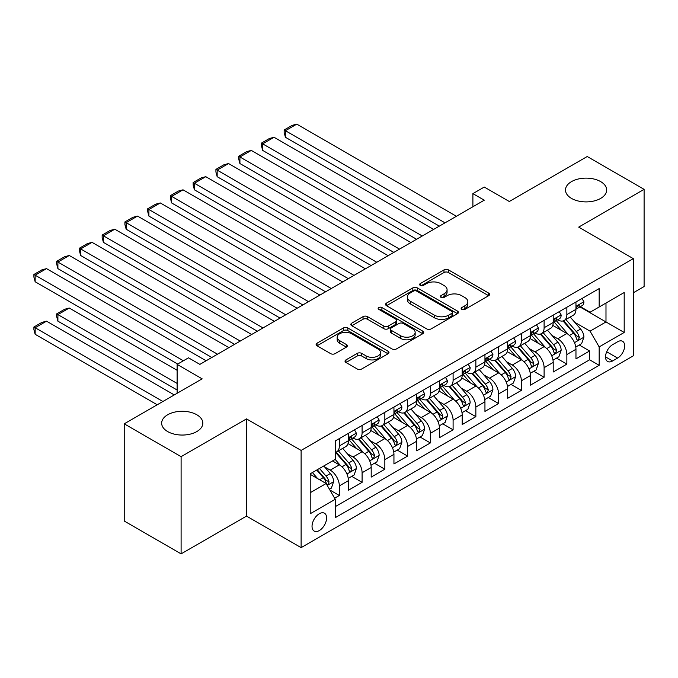 <?xml version="1.0" encoding="UTF-8"?>
<svg xmlns="http://www.w3.org/2000/svg" width="678" height="678" viewBox="0 0 678 678"><rect width="100%" height="100%" fill="white"/><g stroke="black" fill="none" stroke-linecap="round" stroke-linejoin="round"><path stroke-width="1.02" d="M461.811 309.38A2.212 1.28 0 0 0 464.939 309.38L488.66 295.684A3.161 1.822 0 0 0 489.592 294.396A3.161 1.822 0 0 0 488.66 293.108L448.463 269.895A3.161 1.822 0 0 0 443.997 269.895L420.275 283.599A2.212 1.28 0 0 0 419.623 284.497A2.212 1.28 0 0 0 420.275 285.404A2.212 1.28 0 0 0 423.394 285.404L426.47 283.633A10.111 5.831 0 0 1 440.759 283.633L444.107 285.565A10.111 5.831 0 0 1 447.073 289.692A10.111 5.831 0 0 1 444.107 293.811L441.039 295.591A2.212 1.28 0 0 0 440.395 296.489A2.212 1.28 0 0 0 441.039 297.396A2.212 1.28 0 0 0 444.166 297.396L447.234 295.616A10.111 5.831 0 0 1 461.532 295.616L464.879 297.557A10.111 5.831 0 0 1 467.837 301.676A10.111 5.831 0 0 1 464.879 305.803L461.811 307.575A2.212 1.28 0 0 0 461.159 308.482A2.212 1.28 0 0 0 461.811 309.38L461.811 307.575M196.798 414.758A20.594 11.89 0 0 0 174.365 412.182A20.594 11.89 0 0 0 161.652 423.165A20.594 11.89 0 0 0 167.678 431.572A20.594 11.89 0 0 0 190.12 434.149A20.594 11.89 0 0 0 202.832 423.165A20.594 11.89 0 0 0 196.798 414.758M600.64 181.602A20.594 11.89 0 0 0 578.207 179.026A20.594 11.89 0 0 0 565.494 190.01A20.594 11.89 0 0 0 571.52 198.417A20.594 11.89 0 0 0 593.962 200.993A20.594 11.89 0 0 0 606.674 190.01A20.594 11.89 0 0 0 600.64 181.602M319.321 530.552A10.297 5.941 120 0 0 326.05 521.475A10.297 5.941 120 0 0 324.465 513.229A10.297 5.941 120 0 0 319.321 513.738A10.297 5.941 120 0 0 312.592 522.806A10.297 5.941 120 0 0 314.168 531.06A10.297 5.941 120 0 0 319.321 530.552M345.958 359.891A3.161 1.822 0 0 0 345.034 361.179A3.161 1.822 0 0 0 345.958 362.476L357.238 368.985A3.161 1.822 0 0 0 361.705 368.985L388.053 353.772A3.161 1.822 0 0 0 388.986 352.484A3.161 1.822 0 0 0 388.053 351.187L347.856 327.983A3.161 1.822 0 0 0 343.39 327.983L317.041 343.195A3.161 1.822 0 0 0 316.118 344.483A3.161 1.822 0 0 0 317.041 345.772L330.661 353.636A3.161 1.822 0 0 0 335.127 353.636L346.407 347.128A3.161 1.822 0 0 0 347.331 345.839A3.161 1.822 0 0 0 346.407 344.551L339.653 340.653A8.45 4.882 0 0 1 337.178 337.203A8.45 4.882 0 0 1 342.39 332.695A8.45 4.882 0 0 1 351.602 333.754L378.061 349.034A8.45 4.882 0 0 1 380.536 352.484A8.45 4.882 0 0 1 375.324 356.984A8.45 4.882 0 0 1 366.112 355.933L361.705 353.382A3.161 1.822 0 0 0 357.238 353.382L345.958 359.891L345.958 362.476M633.294 292.794L644.1 286.557L644.1 189.348L587.224 156.516L509.297 201.502L484.27 187.052L472.897 193.62L484.27 200.188L199.874 364.383L188.501 357.815L177.119 364.383L177.119 393.282M181.102 456.658L181.102 553.867L246.512 516.102L246.512 418.894L181.102 456.658L124.227 423.826L202.146 378.833L177.119 364.383M246.512 418.894L301.117 450.421L633.294 258.64L633.294 355.848L301.117 547.629L301.117 450.421M644.1 189.348L578.69 227.113L633.294 258.64M426.691 328.881A3.161 1.822 0 0 0 431.157 328.881L457.514 313.668A3.161 1.822 0 0 0 458.438 312.38A3.161 1.822 0 0 0 457.514 311.092L417.309 287.887A3.161 1.822 0 0 0 412.843 287.887L386.494 303.1A3.161 1.822 0 0 0 385.57 304.388A3.161 1.822 0 0 0 386.494 305.676L426.691 328.881M379.672 309.863A2.212 1.28 0 0 1 381.917 310.177L381.917 307.549L422.784 331.144A3.161 1.822 0 0 1 423.708 332.432A3.161 1.822 0 0 1 422.784 333.72L396.435 348.933A3.161 1.822 0 0 1 391.969 348.933L351.763 325.728L351.763 323.143A3.161 1.822 0 0 0 350.84 324.44A3.161 1.822 0 0 0 351.763 325.728M351.763 323.143L363.044 316.634A3.161 1.822 0 0 1 367.51 316.634L383.816 326.05A3.161 1.822 0 0 0 388.282 326.05L395.766 321.728A3.161 1.822 0 0 0 396.689 320.44A3.161 1.822 0 0 0 395.766 319.152L378.79 309.354A2.212 1.28 0 0 1 378.138 308.448A2.212 1.28 0 0 1 379.502 307.27A2.212 1.28 0 0 1 381.917 307.549M181.102 553.867L124.227 521.026L124.227 423.826M334.618 498.203L339.339 495.474L329.898 490.025M324.525 466.828L330.237 470.125A12.874 7.433 60 0 1 339.339 485.889L348.441 480.634L348.441 490.219L362.094 482.346L351.738 476.363M347.28 453.692L352.992 456.989A12.874 7.433 60 0 1 362.094 472.752L371.197 467.498L371.197 477.092L384.841 469.21L374.493 463.227M370.035 440.556L375.748 443.853A12.874 7.433 60 0 1 384.841 459.616L393.943 454.362L393.943 463.955L407.597 456.074L397.24 450.09M392.782 427.42L398.495 430.716A12.874 7.433 60 0 1 407.597 446.48L416.699 441.225L416.699 450.819L430.352 442.937L419.996 436.963M415.538 414.283L421.25 417.58A12.874 7.433 60 0 1 430.352 433.344L439.446 428.089L439.446 437.683L453.099 429.801L442.751 423.826M438.285 401.147L443.997 404.444A12.874 7.433 60 0 1 453.099 420.207L462.201 414.953L462.201 424.547L475.854 416.665L465.498 410.69M461.04 388.011L466.752 391.316A12.874 7.433 60 0 1 475.854 407.071L484.948 401.825L484.948 411.41L498.601 403.529L488.253 397.554M483.787 374.875L489.499 378.18A12.874 7.433 60 0 1 498.601 393.943L507.703 388.689L507.703 398.274L521.357 390.392L511 384.418M506.542 361.747L512.254 365.044A12.874 7.433 60 0 1 521.357 380.807L530.459 375.553L530.459 385.138L544.103 377.256L533.755 371.281M529.289 348.611L535.01 351.907A12.874 7.433 60 0 1 544.103 367.671L553.206 362.416L553.206 372.002L566.859 364.12L566.859 354.535A12.874 7.433 -120 0 0 557.757 338.771L552.045 335.474M556.502 358.145L566.859 364.12M348.441 480.634A12.874 7.433 -120 0 0 339.339 464.871L332.517 460.93M371.197 467.498A12.874 7.433 -120 0 0 362.094 451.734L348.026 443.615M393.943 454.362A12.874 7.433 -120 0 0 384.841 438.598L370.773 430.479M416.699 441.225A12.874 7.433 -120 0 0 407.597 425.462L393.528 417.343M439.446 428.089A12.874 7.433 -120 0 0 430.352 412.326L416.275 404.207M462.201 414.953A12.874 7.433 -120 0 0 453.099 399.198L439.03 391.07M484.948 401.825A12.874 7.433 -120 0 0 475.854 386.062L461.777 377.934M507.703 388.689A12.874 7.433 -120 0 0 498.601 372.925L484.533 364.798M530.459 375.553A12.874 7.433 -120 0 0 521.357 359.789L507.288 351.662M553.206 362.416A12.874 7.433 -120 0 0 544.103 346.653L530.035 338.525M617.59 341.788L612.59 344.678A9.975 5.763 120 0 0 606.073 353.467A9.975 5.763 120 0 0 607.598 361.467A9.975 5.763 120 0 0 612.59 360.967L617.59 358.077A9.975 5.763 120 0 0 624.107 349.289A9.975 5.763 120 0 0 622.582 341.297A9.975 5.763 120 0 0 617.59 341.788M310.219 492.72L326.143 483.524L335.246 499.288L335.246 517.678L599.166 365.306L599.166 346.916L590.063 331.152L574.8 322.338M335.246 499.288L310.219 513.738L310.219 473.803L335.246 459.353L335.246 440.963L599.166 288.591L599.166 306.981L624.192 292.532L624.192 332.466L599.166 346.916M352.874 438.005L352.992 438.073A12.874 7.433 60 0 0 359.425 438.708L368.527 433.454A12.874 7.433 -120 0 0 371.197 427.564L371.197 420.207M375.629 424.869L375.748 424.937A12.874 7.433 60 0 0 382.18 425.581L391.282 420.326A12.874 7.433 -120 0 0 393.943 414.428L393.943 407.071M398.376 411.732L398.495 411.8A12.874 7.433 60 0 0 404.927 412.444L414.029 407.19A12.874 7.433 -120 0 0 416.699 401.291L416.699 393.935M421.131 398.596L421.25 398.664A12.874 7.433 60 0 0 427.682 399.308L436.785 394.054A12.874 7.433 -120 0 0 439.446 388.163L439.446 380.807M443.878 385.46L443.997 385.536A12.874 7.433 60 0 0 450.438 386.172L459.531 380.917A12.874 7.433 -120 0 0 462.201 375.027L462.201 367.671M466.634 372.332L466.752 372.4A12.874 7.433 60 0 0 473.185 373.036L482.287 367.781A12.874 7.433 -120 0 0 484.948 361.891L484.948 354.535M489.38 359.196L489.499 359.264A12.874 7.433 60 0 0 495.94 359.899L505.042 354.645A12.874 7.433 -120 0 0 507.703 348.755L507.703 341.398M512.136 346.06L512.254 346.127A12.874 7.433 60 0 0 518.687 346.763L527.789 341.509A12.874 7.433 -120 0 0 530.459 335.618L530.459 328.262M534.883 332.923L535.01 332.991A12.874 7.433 60 0 0 541.442 333.627L550.544 328.372A12.874 7.433 -120 0 0 553.206 322.482L553.206 315.126M335.246 506.644L589.606 359.789L589.606 350.984L575.961 358.865L575.961 349.28A12.874 7.433 -120 0 0 566.859 333.517L552.79 325.389M557.638 319.787L557.757 319.855A12.874 7.433 -120 0 0 564.189 320.491A12.874 7.433 -120 0 0 566.859 314.6L566.859 307.244M564.189 320.491L573.291 315.236A12.874 7.433 -120 0 0 575.961 309.346L575.961 301.99M339.339 438.598L339.339 445.955A12.874 7.433 60 0 1 336.678 451.845A12.874 7.433 60 0 1 335.246 452.37M336.678 451.845L345.78 446.59A12.874 7.433 -120 0 0 348.441 440.7L348.441 433.344M362.094 425.462L362.094 432.818A12.874 7.433 60 0 1 359.425 438.708M384.841 412.326L384.841 419.682A12.874 7.433 60 0 1 382.18 425.581M407.597 399.189L407.597 406.546A12.874 7.433 60 0 1 404.927 412.444M430.352 386.062L430.352 393.409A12.874 7.433 60 0 1 427.682 399.308M453.099 372.925L453.099 380.282A12.874 7.433 60 0 1 450.438 386.172M475.854 359.789L475.854 367.145A12.874 7.433 60 0 1 473.185 373.036M498.601 346.653L498.601 354.009A12.874 7.433 60 0 1 495.94 359.899M521.357 333.517L521.357 340.873A12.874 7.433 60 0 1 518.687 346.763M544.103 320.38L544.103 327.737A12.874 7.433 60 0 1 541.442 333.627M544.103 367.671L544.103 377.256M521.357 380.807L521.357 390.392M498.601 393.943L498.601 403.529M475.854 407.071L475.854 416.665M453.099 420.207L453.099 429.801M430.352 433.344L430.352 442.937M407.597 446.48L407.597 456.074M384.841 459.616L384.841 469.21M362.094 472.752L362.094 482.346M339.339 485.889L339.339 495.474M326.143 483.524L310.219 474.329M590.063 331.152L605.988 321.957L605.988 303.041L624.192 292.532M579.936 306.914L624.192 332.466M580.393 306.651L590.063 312.236L599.166 306.981M246.512 516.102L301.117 547.629M472.897 193.62L472.897 206.756M579.258 345.009L589.606 350.984M589.606 359.789L599.166 365.306M462.693 309.693L464.879 308.431A10.111 5.831 0 0 0 467.837 304.303L467.837 301.676M447.073 289.692L447.073 292.32A10.111 5.831 0 0 1 444.107 296.439L441.92 297.701M488.618 295.71L448.463 272.522A3.161 1.822 0 0 0 443.997 272.522L421.157 285.718M457.472 313.694L417.309 290.515A3.161 1.822 0 0 0 412.843 290.515L386.536 305.702M451.929 313.287A2.212 1.28 0 0 0 452.573 312.38A2.212 1.28 0 0 0 451.929 311.482L416.639 291.108A2.212 1.28 0 0 0 413.512 291.108L410.275 292.981A10.111 5.831 0 0 0 407.317 297.1A10.111 5.831 0 0 0 410.275 301.227L434.395 315.151A10.111 5.831 0 0 0 448.692 315.151L451.929 313.287L451.929 315.914A2.212 1.28 0 0 0 452.573 315.007L452.573 312.38M407.317 297.1L407.317 299.727A10.111 5.831 0 0 0 410.275 303.854L410.275 301.227M451.929 315.914L448.692 317.779A10.111 5.831 0 0 1 434.395 317.779L410.275 303.854M351.806 325.754L363.044 319.262L363.044 316.634M396.689 320.44L396.689 323.067A3.161 1.822 0 0 1 395.766 324.355L388.282 328.677A3.161 1.822 0 0 1 383.816 328.677L367.51 319.262A3.161 1.822 0 0 0 363.044 319.262M381.917 310.177L422.741 333.746M400.732 335.813A8.45 4.882 0 0 0 409.936 336.873A8.45 4.882 0 0 0 415.156 332.364A8.45 4.882 0 0 0 412.682 328.915L403.351 323.533A3.161 1.822 0 0 0 398.884 323.533L391.409 327.855A3.161 1.822 0 0 0 390.486 329.144A3.161 1.822 0 0 0 391.409 330.432L400.732 335.813L400.732 338.441A8.45 4.882 0 0 0 409.936 339.5A8.45 4.882 0 0 0 415.156 334.991L415.156 332.364M390.486 329.144L390.486 331.771A3.161 1.822 0 0 0 391.409 333.059L391.409 330.432M400.732 338.441L391.409 333.059M380.536 352.484L380.536 355.111A8.45 4.882 0 0 1 375.324 359.611A8.45 4.882 0 0 1 366.112 358.56L361.705 356.009A3.161 1.822 0 0 0 357.238 356.009L346 362.493M337.178 337.203L337.178 339.831A8.45 4.882 0 0 0 339.653 343.28L339.653 340.653M346.365 347.153L339.653 343.28M388.011 353.797L347.856 330.61A3.161 1.822 0 0 0 343.39 330.61L317.084 345.797M575.766 347.026L581.648 343.627L583.919 337.059A8.526 4.924 -120 0 0 580.597 329.059L570.206 317.024M568.122 334.347L556.24 320.592M285.421 189.815L393.833 252.402L239.919 163.542L238.664 158.881L238.664 156.254L246.631 151.652L251.292 150.406L239.919 156.974L239.919 163.542M561.359 330.339L554.468 322.355A20.433 11.797 -120 0 0 553.833 321.652M563.037 320.957L573.546 333.127A8.526 4.924 60 0 1 576.588 339L577.207 340.009L578.359 339.848L579.317 337.424A8.526 4.924 -120 0 0 576.275 331.55L565.884 319.516M563.655 320.753L574.952 333.839A4.348 2.509 60 0 1 576.046 335.534L579.317 337.424M445.022 222.85L285.421 130.701L285.421 137.27L439.336 226.13M581.987 298.506L583.919 301.854A8.526 4.924 60 0 1 582.156 305.634L577.834 308.126A8.526 4.924 -120 0 0 579.317 306.159L579.139 305.405M456.396 216.282L296.795 124.133L285.421 130.701L284.167 129.981L292.133 125.379L296.795 124.133M576.241 308.524L576.275 308.524A8.526 4.924 -120 0 0 577.834 308.126M578.215 305.524L579.317 306.159C578.783 304.88 577.868 305.405 576.588 307.736A8.526 4.924 60 0 1 575.961 308.956M285.421 137.27L284.167 132.608L284.167 129.981M553.019 360.162L558.892 356.764L561.172 350.195A8.526 4.924 -120 0 0 557.85 342.195L547.451 330.152M545.375 347.483L533.493 333.729M262.666 202.951L371.078 265.539L217.163 176.678L215.918 172.017L215.918 169.39L223.876 164.788L228.537 163.542L217.163 170.11L217.163 176.678M538.612 343.475L531.713 335.491A20.433 11.797 -120 0 0 531.077 334.779M540.281 334.093L550.799 346.263A8.526 4.924 60 0 1 553.833 352.136L554.46 353.145L555.604 352.984L556.57 350.56A8.526 4.924 -120 0 0 553.528 344.687L543.129 332.652M540.9 333.89L552.197 346.975A4.348 2.509 60 0 1 553.29 348.67L556.57 350.56M530.264 373.298L536.145 369.9L538.417 363.332A8.526 4.924 -120 0 0 535.095 355.331L524.704 343.288M522.619 360.62L510.737 346.865M239.919 216.087L348.331 278.675L194.417 189.815L193.162 185.153L193.162 182.526L201.129 177.924L205.79 176.678L194.417 183.246L194.417 189.815M515.856 356.611L508.966 348.628A20.433 11.797 -120 0 0 508.33 347.916M517.526 347.229L528.043 359.399A8.526 4.924 60 0 1 531.086 365.273L531.705 366.281L532.857 366.12L533.815 363.696A8.526 4.924 -120 0 0 530.772 357.823L520.382 345.788M518.145 347.026L529.442 360.111A4.348 2.509 60 0 1 530.543 361.806L533.815 363.696M507.508 386.435L513.39 383.036L515.67 376.468A8.526 4.924 -120 0 0 512.348 368.459L501.949 356.425M499.864 373.756L487.99 360.001M217.163 229.215L325.576 291.811L171.661 202.951L170.407 198.281L170.407 195.654L178.373 191.06L183.035 189.815L171.661 196.383L171.661 202.951M493.109 369.747L486.211 361.764A20.433 11.797 -120 0 0 485.575 361.052M494.779 360.365L505.296 372.536A8.526 4.924 60 0 1 508.33 378.409L508.949 379.417L510.102 379.256L511.059 376.832A8.526 4.924 -120 0 0 508.025 370.959L497.627 358.925M495.398 360.162L506.695 373.239A4.348 2.509 60 0 1 507.788 374.942L511.059 376.832M484.762 399.571L490.643 396.172L492.914 389.604A8.526 4.924 -120 0 0 489.592 381.595L479.202 369.561M477.117 386.892L465.235 373.137M194.417 242.351L302.82 304.947L148.906 216.087L147.66 211.417L147.66 208.79L155.618 204.197L160.288 202.951L148.906 209.519L148.906 216.087M470.354 382.884L463.455 374.9A20.433 11.797 -120 0 0 462.828 374.188M472.024 373.493L482.541 385.672A8.526 4.924 60 0 1 485.584 391.545L486.202 392.554L487.355 392.393L488.313 389.969A8.526 4.924 -120 0 0 485.27 384.095L474.88 372.061M472.642 373.298L483.939 386.375A4.348 2.509 60 0 1 485.041 388.079L488.313 389.969M422.267 235.986L262.666 143.838L262.666 150.406L416.58 239.266M559.24 311.643L561.172 314.99A8.526 4.924 60 0 1 559.401 318.77L555.079 321.262A8.526 4.924 -120 0 0 556.57 319.296L556.384 318.541M433.649 229.418L274.048 137.27L262.666 143.838L261.42 143.117L269.378 138.515L274.048 137.27M553.494 321.66L553.528 321.66A8.526 4.924 -120 0 0 555.079 321.262M555.468 318.66L556.57 319.296C556.028 318.016 555.121 318.541 553.833 320.872A8.526 4.924 60 0 1 553.206 322.084M262.666 150.406L261.42 145.745L261.42 143.117M399.52 249.123L238.664 156.254M536.484 324.779L538.417 328.127A8.526 4.924 60 0 1 536.654 331.898L532.332 334.398A8.526 4.924 -120 0 0 533.815 332.432L533.637 331.678M410.893 242.554L251.292 150.406M530.738 334.796L530.772 334.796A8.526 4.924 -120 0 0 532.332 334.398M532.713 331.796L533.815 332.432C533.281 331.152 532.366 331.678 531.086 334.008A8.526 4.924 60 0 1 530.459 335.22M376.765 262.259L215.918 169.39M513.729 337.915L515.67 341.263A8.526 4.924 60 0 1 513.899 345.034L509.576 347.534A8.526 4.924 -120 0 0 511.059 345.568L510.881 344.814M388.147 255.691L228.537 163.542M507.991 347.933L508.025 347.933A8.526 4.924 -120 0 0 509.576 347.534M509.958 344.933L511.059 345.568C510.526 344.288 509.619 344.814 508.33 347.144A8.526 4.924 60 0 1 507.703 348.356M354.018 275.387L193.162 182.526M490.982 351.051L492.914 354.399A8.526 4.924 60 0 1 491.152 358.17L486.829 360.671A8.526 4.924 -120 0 0 488.313 358.704L488.135 357.95M365.391 268.819L205.79 176.678M485.236 361.069L485.27 361.069A8.526 4.924 -120 0 0 486.829 360.671M487.211 358.069L488.313 358.704C487.779 357.416 486.863 357.942 485.584 360.281A8.526 4.924 60 0 1 484.948 361.493M462.006 412.699L467.888 409.309L470.159 402.74A8.526 4.924 -120 0 0 466.845 394.732L456.447 382.697M454.362 400.028L442.48 386.274M171.661 255.487L280.073 318.084L126.159 229.215L124.905 224.554L124.905 221.926L132.871 217.333L137.532 216.087L126.159 222.655L126.159 229.215M447.607 396.02L440.708 388.036A20.433 11.797 -120 0 0 440.073 387.324M449.277 386.63L459.786 398.808A8.526 4.924 60 0 1 462.828 404.681L463.447 405.69L464.6 405.529L465.557 403.105A8.526 4.924 -120 0 0 462.523 397.232L452.124 385.197M449.895 386.435L461.193 399.512A4.348 2.509 60 0 1 462.286 401.215L465.557 403.105M331.262 288.523L170.407 195.654M468.227 364.188L470.159 367.535A8.526 4.924 60 0 1 468.396 371.307L464.074 373.807A8.526 4.924 -120 0 0 465.557 371.841L465.379 371.086M342.644 281.955L183.035 189.815M462.489 374.205L462.523 374.205A8.526 4.924 -120 0 0 464.074 373.807M464.455 371.205L465.557 371.841C465.023 370.552 464.116 371.078 462.828 373.417A8.526 4.924 60 0 1 462.201 374.629M439.259 425.835L445.132 422.445L447.412 415.877A8.526 4.924 -120 0 0 444.09 407.868L433.691 395.833M431.615 413.165L419.733 399.41M148.906 268.624L257.318 331.22L103.403 242.351L102.158 237.69L102.158 235.063L110.116 230.469L114.785 229.215L103.403 235.783L103.403 242.351M424.852 409.156L417.953 401.173A20.433 11.797 -120 0 0 417.326 400.461M426.521 399.766L437.039 411.944A8.526 4.924 60 0 1 440.081 417.817L440.7 418.826L441.853 418.665L442.81 416.241A8.526 4.924 -120 0 0 439.768 410.368L429.369 398.333M427.14 399.571L438.437 412.648A4.348 2.509 60 0 1 439.53 414.351L442.81 416.241M308.515 301.659L147.66 208.79M445.48 377.324L447.412 380.672A8.526 4.924 60 0 1 445.649 384.443L441.327 386.943A8.526 4.924 -120 0 0 442.81 384.977L442.632 384.223M319.889 295.091L160.288 202.951M439.734 387.341L439.768 387.341A8.526 4.924 -120 0 0 441.327 386.943M441.709 384.341L442.81 384.977C442.268 383.689 441.361 384.214 440.081 386.553A8.526 4.924 60 0 1 439.446 387.765M416.504 438.971L422.386 435.581L424.657 429.013A8.526 4.924 -120 0 0 421.335 421.004L410.944 408.97M408.859 426.293L396.977 412.538M126.159 281.76L234.571 344.356L80.657 255.487L79.402 250.826L79.402 248.199L87.369 243.605L92.03 242.351L80.657 248.919L80.657 255.487M402.096 422.292L395.206 414.309A20.433 11.797 -120 0 0 394.571 413.597M403.774 412.902L414.283 425.081A8.526 4.924 60 0 1 417.326 430.954L417.945 431.962L419.097 431.801L420.055 429.377A8.526 4.924 -120 0 0 417.012 423.504L406.622 411.461M404.393 412.707L415.69 425.784A4.348 2.509 60 0 1 416.784 427.487L420.055 429.377M285.76 314.795L124.905 221.926M422.725 390.46L424.657 393.808A8.526 4.924 60 0 1 422.894 397.579L418.572 400.079A8.526 4.924 -120 0 0 420.055 398.113L419.877 397.359M297.134 308.227L137.532 216.087M416.978 400.478L417.012 400.478A8.526 4.924 -120 0 0 418.572 400.079M418.953 397.478L420.055 398.113C419.521 396.825 418.606 397.35 417.326 399.689A8.526 4.924 60 0 1 416.699 400.901M393.757 452.107L399.63 448.717L401.91 442.149A8.526 4.924 -120 0 0 398.588 434.14L388.189 422.106M386.113 439.429L374.231 425.674M103.403 294.896L211.816 357.484L57.901 268.624L56.655 263.962L56.655 261.335L64.613 256.742L69.275 255.487L57.901 262.055L57.901 268.624M379.349 435.429L372.451 427.445A20.433 11.797 -120 0 0 371.815 426.733M381.019 426.038L391.537 438.217A8.526 4.924 60 0 1 394.571 444.09L395.198 445.099L396.35 444.938L397.308 442.514A8.526 4.924 -120 0 0 394.265 436.64L383.867 424.598M381.638 425.843L392.935 438.92A4.348 2.509 60 0 1 394.028 440.624L397.308 442.514M263.013 327.932L102.158 235.063M399.978 403.596L401.91 406.944A8.526 4.924 60 0 1 400.139 410.715L395.816 413.207A8.526 4.924 -120 0 0 397.308 411.249L397.122 410.487M274.387 321.364L114.785 229.215M394.232 413.614L394.265 413.614A8.526 4.924 -120 0 0 395.816 413.207M396.206 410.614L397.308 411.249C396.766 409.961 395.859 410.487 394.571 412.826A8.526 4.924 60 0 1 393.943 414.038M371.002 465.244L376.883 461.854L379.155 455.285A8.526 4.924 -120 0 0 375.832 447.277L365.442 435.242M363.357 452.565L351.475 438.81M80.657 308.032L177.687 364.052L35.154 281.76L33.9 277.099L33.9 274.471L41.867 269.869L46.528 268.624L35.154 275.192L35.154 281.76M356.594 448.565L349.704 440.581A20.433 11.797 -120 0 0 349.068 439.869M358.272 439.175L368.781 451.345A8.526 4.924 60 0 1 371.824 457.218L372.442 458.235L373.595 458.074L374.553 455.641A8.526 4.924 -120 0 0 371.51 449.768L361.12 437.734M358.882 438.98L370.188 452.056A4.348 2.509 60 0 1 371.281 453.752L374.553 455.641M240.258 341.068L79.402 248.199M377.222 416.733L379.155 420.08A8.526 4.924 60 0 1 377.392 423.852L373.07 426.343A8.526 4.924 -120 0 0 374.553 424.386L374.375 423.623M251.631 334.5L92.03 242.351M371.476 426.75L371.51 426.75A8.526 4.924 -120 0 0 373.07 426.343M373.451 423.75L374.553 424.386C374.019 423.097 373.103 423.623 371.824 425.962A8.526 4.924 60 0 1 371.197 427.174M348.255 478.38L354.128 474.99L356.408 468.422A8.526 4.924 -120 0 0 353.085 460.413L342.687 448.378M177.119 383.434L57.901 314.6L69.275 308.032L177.119 370.298M340.602 465.701L335.161 459.404M57.901 321.169L56.655 316.507L56.655 313.88L57.901 314.6L57.901 321.169L177.119 390.003M333.847 461.701L332.957 460.676M335.517 452.311L346.034 464.481A8.526 4.924 60 0 1 349.068 470.354L349.687 471.371L350.84 471.21L351.797 468.778A8.526 4.924 -120 0 0 348.763 462.905L338.364 450.87M336.135 452.107L347.433 465.193A4.348 2.509 60 0 1 348.526 466.888L351.797 468.778M56.655 313.88L64.613 309.278L69.275 308.032M217.502 354.204L56.655 261.335M354.467 429.86L356.408 433.217A8.526 4.924 60 0 1 354.636 436.988L350.314 439.48A8.526 4.924 -120 0 0 351.797 437.522L351.619 436.759M228.884 347.636L69.275 255.487M348.729 439.878L348.763 439.878A8.526 4.924 -120 0 0 350.314 439.48M350.704 436.886L351.797 437.522C351.263 436.234 350.356 436.759 349.068 439.098A8.526 4.924 60 0 1 348.441 440.31M329.44 489.236L331.381 488.118L333.652 481.55A8.526 4.924 -120 0 0 330.33 473.549L323.787 465.972M162.898 401.495L35.154 327.737L46.528 321.169L174.28 394.927M317.677 478.634L312.414 472.541M35.154 334.305L33.9 329.644L33.9 327.016L35.154 327.737L35.154 334.305L157.211 404.774M311.092 474.837L310.219 473.82M316.736 470.04L323.279 477.617A8.526 4.924 60 0 1 326.321 483.49L326.94 484.507L328.093 484.338L329.05 481.914A8.526 4.924 -120 0 0 326.008 476.041L319.465 468.464M317.262 469.735L324.677 478.329A4.348 2.509 60 0 1 325.779 480.024L329.05 481.914M33.9 327.016L41.867 322.414L46.528 321.169M183.382 360.772L33.9 274.471M206.129 360.772L46.528 268.624M330.237 470.125L339.339 464.871M352.992 456.989L362.094 451.734M375.748 443.853L384.841 438.598M398.495 430.716L407.597 425.462M421.25 417.58L430.352 412.326M443.997 404.444L453.099 399.198M466.752 391.316L475.854 386.062M489.499 378.18L498.601 372.925M512.254 365.044L521.357 359.789M535.01 351.907L544.103 346.653M557.757 338.771L566.859 333.517M566.859 314.6L575.961 309.346M339.339 445.955L348.441 440.7M362.094 432.818L371.197 427.564M384.841 419.682L393.943 414.428M407.597 406.546L416.699 401.291M430.352 393.409L439.446 388.163M453.099 380.282L462.201 375.027M475.854 367.145L484.948 361.891M498.601 354.009L507.703 348.755M521.357 340.873L530.459 335.618M544.103 327.737L553.206 322.482M566.859 354.535L575.961 349.28M606.683 351.78L617.59 358.077M605.539 356.899L612.59 360.967M464.879 308.431L464.879 305.803M441.039 297.396L441.039 295.591M444.107 296.439L444.107 293.811M420.275 285.404L420.275 283.599M443.997 272.522L443.997 269.895M448.463 272.522L448.463 269.895M488.66 295.684L488.66 293.108M386.494 305.676L386.494 303.1M412.843 290.515L412.843 287.887M417.309 290.515L417.309 287.887M457.514 313.668L457.514 311.092M434.395 317.779L434.395 315.151M448.692 317.779L448.692 315.151M367.51 319.262L367.51 316.634M383.816 328.677L383.816 326.05M388.282 328.677L388.282 326.05M395.766 324.355L395.766 321.728M422.784 333.72L422.784 331.144M357.238 356.009L357.238 353.382M361.705 356.009L361.705 353.382M366.112 358.56L366.112 355.933M346.407 347.128L346.407 344.551M317.041 345.772L317.041 343.195M343.39 330.61L343.39 327.983M347.856 330.61L347.856 327.983M388.053 353.772L388.053 351.187M574.469 342.653L583.868 337.229M576.275 331.55L580.597 329.059M569.478 335.474L573.546 333.127M583.868 301.761L575.961 306.329M551.714 355.789L561.113 350.365M553.528 344.687L557.85 342.195M546.731 348.611L550.799 346.263M528.967 368.925L538.357 363.501M530.772 357.823L535.095 355.331M523.975 361.747L528.043 359.399M506.212 382.061L515.611 376.637M508.025 370.959L512.348 368.459M501.228 374.883L505.296 372.536M483.456 395.198L492.855 389.765M485.27 384.095L489.592 381.595M478.473 388.019L482.541 385.672M561.113 314.897L553.206 319.457M538.357 328.033L530.459 332.593M515.611 341.17L507.703 345.729M492.855 354.306L484.948 358.865M460.709 408.334L470.108 402.901M462.523 397.232L466.845 394.732M455.726 401.156L459.786 398.808M470.108 367.442L462.201 372.002M437.954 421.47L447.353 416.038M439.768 410.368L444.09 407.868M432.971 414.292L437.039 411.944M447.353 380.57L439.446 385.138M415.207 434.598L424.606 429.174M417.012 423.504L421.335 421.004M410.215 427.428L414.283 425.081M424.606 393.706L416.699 398.274M392.452 447.734L401.851 442.31M394.265 436.64L398.588 434.14M387.469 440.564L391.537 438.217M401.851 406.842L393.943 411.41M369.705 460.87L379.104 455.447M371.51 449.768L375.832 447.277M364.713 453.692L368.781 451.345M379.104 419.979L371.197 424.547M346.95 474.007L356.348 468.583M348.763 462.905L353.085 460.413M341.966 466.828L346.034 464.481M356.348 433.115L348.441 437.683M327.228 485.397L333.593 481.719M326.008 476.041L330.33 473.549M319.601 479.744L323.279 477.617"/></g></svg>
